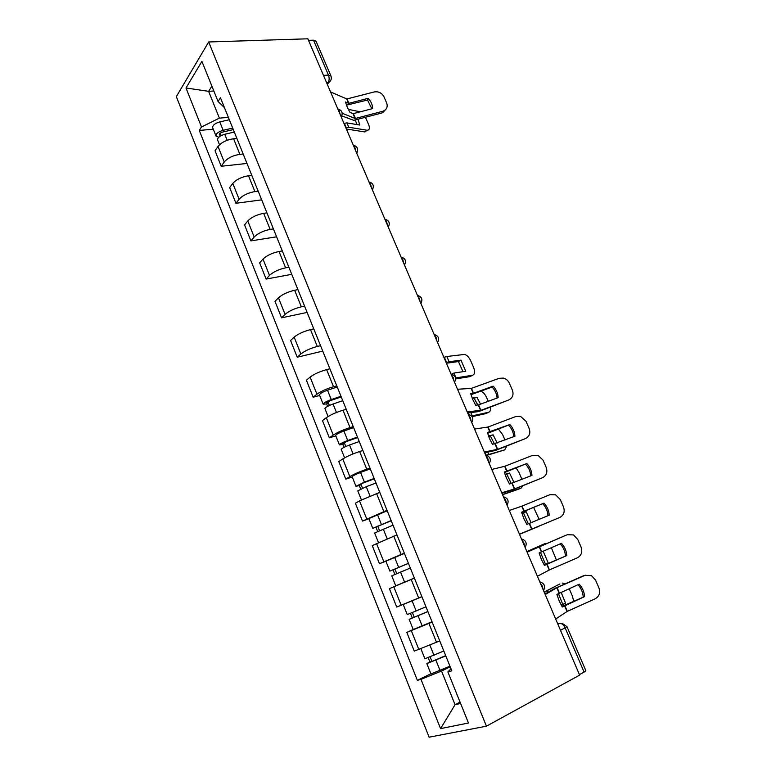 <?xml version="1.0" encoding="UTF-8"?>
<svg xmlns="http://www.w3.org/2000/svg" width="776" height="776" viewBox="0 0 776 776"><rect width="100%" height="100%" fill="white"/><g stroke="black" fill="none" stroke-linecap="round" stroke-linejoin="round"><path stroke-width="1.16" d="M208.676 41.972L176.336 96.641L429.109 737.2L486.436 726.181L208.676 41.972L307.849 38.8L579.633 675.12L486.436 726.181M560.495 630.316L567.023 626.746L585.851 670.697L584.085 672.084L565.19 627.949C563.502 624.593 561.494 623.07 559.157 623.38L557.721 623.817M579.429 674.635L584.085 672.084M308.509 40.342L313.514 40.177L316.036 41.206L330.954 75.999L328.461 75.097L313.514 40.177M236.893 138.448L233.595 138.758C226.66 139.787 221.47 142.347 218.027 146.421L215.039 150.767L221.209 166.268L224.245 162C227.737 157.994 232.946 155.433 239.881 154.346L243.179 154.007M246.981 163.445L221.209 166.268M251.802 175.376L248.514 175.764C241.578 176.938 236.34 179.489 232.79 183.408L229.686 187.559L235.952 203.293L239.105 199.228C242.694 195.368 247.961 192.826 254.887 191.594L258.175 191.168M261.687 199.849L235.952 203.293M266.944 212.866L263.656 213.342C256.72 214.661 251.434 217.202 247.777 220.956L244.566 224.914L250.92 240.89L254.189 237.019C257.884 233.334 263.2 230.792 270.135 229.415L273.414 228.91M276.605 236.806L250.92 240.89M282.309 250.949L279.03 251.502C272.104 252.966 266.76 255.498 262.996 259.087L259.659 262.841L266.12 279.069L269.514 275.402C273.317 271.881 278.681 269.359 285.607 267.817L288.885 267.235M291.747 274.326L266.12 279.069M297.926 289.613L294.647 290.253C287.721 291.883 282.328 294.405 278.458 297.809L275.005 301.36L281.562 317.83L285.073 314.377C288.992 311.04 294.405 308.528 301.33 306.83L304.599 306.151M307.131 312.418L281.562 317.83M313.776 328.888L310.516 329.616C303.591 331.4 298.139 333.913 294.162 337.143L290.573 340.48L297.237 357.212L300.875 353.972C304.91 350.82 310.381 348.317 317.297 346.455L320.556 345.689M322.748 351.101L297.237 357.212M329.887 368.784L326.628 369.609C319.712 371.558 314.212 374.061 310.109 377.107L306.394 380.211L313.165 397.205L316.928 394.198C321.08 391.24 326.618 388.737 333.525 386.72L336.774 385.856M319.673 395.459L313.165 397.205M346.251 409.321L343.002 410.232C336.095 412.357 330.527 414.85 326.308 417.692L322.467 420.573L329.344 437.839L333.243 435.064C337.521 432.3 343.108 429.817 350.015 427.625L353.255 426.664M335.833 435.899L329.344 437.839M362.877 450.507L359.637 451.525C352.74 453.824 347.115 456.298 342.779 458.946L338.802 461.575L345.786 479.122L349.821 476.59C354.215 474.029 359.87 471.565 366.757 469.189L369.987 468.132M352.255 476.998L345.786 479.122M379.774 492.362L359.501 500.86L355.389 503.246L362.489 521.084L387.001 510.278M368.94 518.746L362.489 521.084M396.943 534.897L372.247 545.596L379.464 563.715L404.296 553.113M385.953 561.155L379.464 563.715M414.403 578.139L389.387 588.635L396.72 607.055L421.872 596.657M432.154 622.1L406.808 632.382L414.268 651.112L439.75 640.918M413.201 629.501L406.808 632.382M213.846 90.996L208.618 91.326L219.375 118.117L228.396 117.399M219.375 118.117L201.498 126.992L185.998 87.989L201.905 61.362L218.066 101.481L224.468 107.67M451.001 668.796L447.888 671.919L451.826 670.833L220.471 97.776L218.066 101.481M447.888 671.919L468.481 723.009L440.555 728.625L420.98 679.359L441.534 671.046L455.066 704.715L460.595 703.444M201.498 126.992L199.267 130.426L417.372 680.358L420.98 679.359M460.061 702.115L455.066 704.715L440.555 728.625M450.196 666.797L441.534 671.046M211.887 86.126L208.618 91.326L185.998 87.989M213.293 129.223L199.267 130.426M430.884 673.752L417.372 680.358M368.163 98.339L348.764 103.344L345.504 102.005L347.144 106.942L349.957 112.374L353.196 113.665L372.616 108.591C372.538 104.799 371.054 101.384 368.163 98.339L367.523 100.036L346.435 105.177M330.547 91.946L346.872 98.959L374.207 91.956C378.533 91.277 381.763 92.858 383.897 96.68L386.652 102.975C387.922 106.642 386.855 109.329 383.451 111.036L381.967 112.957L383.451 111.036M342.216 113.257L355.282 118.515L382.655 111.307M341.809 115.915L353.74 120.328L381.967 112.957M386.37 108.65L382.772 112.695M367.523 100.036L371.869 108.785M346.387 129.02L364.652 131.91L367.145 130.222C369.502 130.096 369.997 128.205 368.639 124.558L365.447 117.322M357.978 119.3L359.812 125.052L346.92 122.899L343.981 123.394M345.844 127.759L348.783 127.254L366.902 130.193M360.268 111.822L348.269 109.338M367.106 130.222L364.652 131.91M357.086 124.596L355.233 120.028M233.324 129.611L222.712 132.046C220.384 132.754 219.239 133.676 219.288 134.801L220.888 135.742M232.722 128.108L223.149 130.29C218.279 131.774 215.903 133.685 216.009 136.033L218.735 137.284M229.347 119.737L219.773 121.9C214.913 123.374 212.546 125.295 212.663 127.671L216.009 136.033M221.209 135.567L220.239 133.152M234.313 132.066L224.739 134.267C219.88 135.761 217.493 137.662 217.59 139.99L219.501 144.763M493.167 386.128L473.564 393.277L470.673 393.539L472.681 399.407L475.678 405.208L478.55 404.878L498.173 397.642C497.93 393.267 496.262 389.436 493.167 386.128L492.11 387.059L470.974 394.683M457.539 389.261L471.304 388.398L499.123 378.319L503.362 378.096C506.078 378.824 508.057 380.483 509.279 383.072L512.373 390.134C513.896 394.732 512.645 398.03 508.61 400.047L480.897 410.329L478.55 404.878M467.2 411.881L480.897 410.329M467.656 412.958L478.802 411.561L508.61 400.047M492.11 387.059C495.078 390.212 496.727 393.868 497.077 398.049M509.851 424.54L487.386 432.484L489.452 438.488L492.479 444.338L514.934 436.228C514.672 431.776 512.985 427.877 509.851 424.54L487.609 433.318M474.534 429.041L487.92 427.042L515.798 416.528L520.57 416.411L526.012 421.29L529.154 428.459C530.706 433.124 529.465 436.5 525.42 438.595L497.649 449.304L495.272 443.775M484.34 452.01L497.649 449.304M484.66 452.748L495.505 450.449L525.42 438.595M508.746 425.364C511.772 428.594 513.45 432.358 513.78 436.675M526.797 463.544L504.371 472.031L506.485 478.161L509.531 484.059L531.948 475.407C531.667 470.867 529.95 466.919 526.797 463.544L504.507 472.545M491.79 469.441L504.788 466.279L532.714 455.328L537.981 455.318L542.996 460.09L546.178 467.365C547.769 472.099 546.537 475.552 542.492 477.725L514.663 488.88L512.247 483.264M501.752 492.77L514.663 488.88M501.917 493.167L512.461 489.937L542.492 477.725M525.624 464.252C528.718 467.559 530.425 471.439 530.745 475.882M446.413 363.226L458.432 361.558L460.963 360.142L465.745 371.258L453.931 373.062L451.564 374.197M455.56 377.97L472.574 375.225C474.883 374.401 475.232 371.84 473.641 367.552L470.712 360.782C469.082 357.319 467.055 355.195 464.63 354.409L446.84 356.494L449.1 361.761L446.181 362.654M443.92 357.377L446.84 356.494M460.963 360.142L449.1 361.761M455.667 378.93L470.033 376.612L472.574 375.225M463 371.675L458.432 361.558M341.256 396.943L330.479 400.581L326.589 402.783L328.238 402.676L326.618 403.927L323.155 404.16L319.431 394.848C319.809 393.607 322.506 392.064 327.52 390.221L337.23 386.981M340.984 396.293L331.274 399.572C326.26 401.435 323.553 402.957 323.155 404.16M329.363 405.47L327.86 401.716M342.769 400.697L333.05 404.005C328.035 405.867 325.319 407.39 324.911 408.564L328.093 416.518M327.588 406.352L326.618 403.927M471.595 415.994L488.55 412.279C490.19 411.765 490.81 410.106 490.413 407.274M472.477 398.932L476.91 397.215L472.157 398.127M480.8 391.182C483.089 392.045 485.01 394.121 486.542 397.409L488.23 401.308M480.538 404.141L476.91 397.215M472.099 416.634L485.96 413.598L488.55 412.279M477.774 405.004L474.33 398.573M357.649 437.567L346.862 441.399L342.885 443.503L344.515 443.28L342.827 444.444L339.432 444.9L335.649 435.443C336.115 434.385 338.86 432.911 343.894 431L353.623 427.586M357.445 437.053L347.716 440.506C342.672 442.427 339.907 443.891 339.432 444.9M345.805 446.501L344.214 442.524M359.249 441.534L349.52 445.007C344.476 446.937 341.712 448.392 341.227 449.382L344.602 457.85M344.001 447.364L342.827 444.444M485.087 452.66L486.193 455.231L504.759 449.867L506.689 446.151M488.686 436.578L493.1 434.832L488.473 435.996M498.551 429.225L502.596 434.57L504.972 440.05M497.183 443.038L493.1 434.832M486.688 455.444L504.759 449.867M494.428 443.969L490.471 436.131M374.313 478.831L363.498 482.866L359.453 484.884L361.053 484.544L359.307 485.601L355.98 486.3L352.139 476.687C352.682 475.824 355.476 474.408 360.539 472.438L370.278 468.85M374.158 478.462L364.41 482.1L355.98 486.3M362.508 488.201L360.83 484.001M376.001 483.021L366.253 486.678L357.794 490.849L361.383 499.841M360.685 489.035L359.307 485.601M502.576 494.7L518.523 489.219L521.21 488.007L522.917 485.747M502.518 494.564L521.21 488.007M505.186 474.776L509.522 473.001L505.06 474.408M516.088 468.006L518.892 472.264L521.967 479.384M514.032 482.556L509.522 473.001M511.277 483.564L506.844 474.252M391.24 520.774L372.79 528.369L368.881 518.601L387.205 510.783M391.152 520.55L372.79 528.369M379.493 530.571L377.718 526.147M393.025 525.177L374.633 532.996L378.445 542.531M377.64 531.395L376.05 527.418M543.995 503.139L521.608 512.189L523.781 518.455L526.856 524.411L549.224 515.186C548.923 510.56 547.177 506.544 543.995 503.139L521.656 512.364M509.318 510.482L521.763 506.185L549.903 494.71L555.606 494.816L560.243 499.472L563.473 506.864C565.083 511.675 563.871 515.206 559.816 517.447L531.948 529.077L529.494 523.363M519.445 534.189L531.948 529.077M519.454 534.218L559.816 517.447M542.763 503.731C545.926 507.116 547.662 511.112 547.972 515.7M519.862 534.053L538.505 526.351M519.91 534.16L537.904 526.72M521.976 513.499L526.196 511.753L521.938 513.372M533.655 507.455L539.136 519.367M531.085 522.704L526.196 511.753M528.33 523.829L523.46 512.936M408.448 563.395L389.872 571.126L385.905 561.203L404.412 553.395M408.418 563.327L389.872 571.126M396.749 573.648L394.887 568.983M414.374 578.072L395.741 585.812L414.384 578.091M410.32 568.032L391.754 575.831L395.741 585.812M394.868 574.444L393.063 569.923M566.771 555.577C566.441 550.873 564.666 546.789 561.455 543.336L539.116 552.968L541.347 559.38L544.451 565.384L566.771 555.577L544.296 565.141M527.127 552.173L566.528 535.013M527.069 552.046L566.034 535.197M537.409 576.267L549.495 569.885L577.412 557.789C581.466 555.471 582.679 551.862 581.03 546.964L577.751 539.465L573.445 534.926L567.343 534.703M560.214 543.869C563.386 547.303 565.132 551.348 565.452 556.014M526.856 551.542L546.673 543.404M526.875 551.59L545.15 543.53M544.092 564.802L548.263 563.046L544.199 564.976M551.338 547.652L556.363 559.933M548.263 563.046L543.152 551.135M545.47 564.152L540.435 552.347M408.787 602.205L410.048 601.681M420.747 597.142L421.882 596.657M425.975 606.813L407.245 614.592L403.21 604.494L421.901 596.715M427.867 611.478L412.706 617.871L414.19 617.153L412.366 612.623M427.906 611.595L409.146 619.374L412.25 617.871L410.465 613.399M432.009 621.751L413.21 629.52L409.146 619.374M414.248 617.318L412.25 617.871M584.59 596.598C584.231 591.797 582.437 587.655 579.197 584.173L556.906 594.397L559.186 600.954L562.319 607.007L584.59 596.598L561.979 606.444M545.218 594.542L556.974 587.674L585.346 575.191M545.004 594.038L554.753 588.431L583.678 575.685M555.674 619.025L567.178 611.41L595.289 598.762C599.344 596.356 600.537 592.67 598.859 587.694L595.522 580.07L591.516 575.656L585.055 575.307M578.004 584.697C581.127 588.15 582.863 592.224 583.212 596.909M544.151 592.049L559.865 583.959M544.238 592.233L559.399 584.134M561.164 605.028L565.52 603.156L561.397 605.445M569.157 588.606L572.426 596.152L573.677 601.177M565.491 583.697L562.212 583.077M565.52 603.156L561.077 592.185M562.678 604.194L558.41 593.495M443.824 651.015L424.899 658.775L420.961 648.92M445.676 655.604L430.418 662.112L431.863 661.259L430.176 657.059M445.783 655.875L426.839 663.635L429.855 661.85L428.245 657.815M449.954 666.206L430.961 673.956L426.839 663.635M432.019 661.666L429.855 661.85M543.074 589.527L542.346 586.171L540.397 583.242M524.644 546.372L523.916 543.035L522.005 540.193M506.515 503.915L505.787 500.598L503.915 497.833M488.667 462.137L487.949 458.839L486.106 456.152M471.11 421.019L470.392 417.75L468.588 415.131M453.824 380.55L453.106 377.301L451.341 374.76M436.81 340.722L436.102 337.492L434.366 335.019M420.058 301.505L419.35 298.294L417.663 295.889M403.568 262.899L402.86 259.708L401.202 257.37M387.331 224.885L386.632 221.703L385.003 219.433M371.335 187.443L370.637 184.281L369.046 182.069M355.583 150.563L354.894 147.421L353.332 145.277M340.072 114.237L339.374 111.113L337.841 109.028M557.828 624.049L559.157 623.38M327.113 83.905L328.054 82.692C329.363 80.568 329.499 78.037 328.461 75.097L323.476 75.379M326.638 82.78L328.578 82.625C331.061 80.956 331.856 78.745 330.954 75.999M436.568 642.412L428.963 623.545M418.681 598.024L411.202 579.468M401.095 554.374L393.733 536.119M383.79 511.433L376.554 493.478M366.757 469.189L359.637 451.525M350.015 427.625L343.002 410.232M333.525 386.72L326.628 369.609M317.297 346.455L310.516 329.616M301.33 306.83L294.647 290.253M285.607 267.817L279.03 251.502M270.135 229.415L263.656 213.342M254.887 191.594L248.514 175.764M239.881 154.346L233.595 138.758M401.192 605.299L393.791 586.763M383.79 561.698L376.505 543.462M366.67 518.795L359.501 500.86M349.821 476.59L342.779 458.946M333.243 435.064L326.308 417.692M316.928 394.198L310.109 377.107M300.875 353.972L294.162 337.143M285.073 314.377L278.458 297.809M269.514 275.402L262.996 259.087M254.189 237.019L247.777 220.956M239.105 199.228L232.79 183.408M224.245 162L218.027 146.421M418.894 649.638L411.367 630.791M341.343 117.224L341.702 116.157M356.795 153.396L357.125 152.387M372.48 190.101L372.781 189.179M388.398 227.378L388.669 226.543M404.558 265.217L404.791 264.5M420.97 303.649L421.164 303.057M330.838 80.229L327.278 84.293M348.589 103.324L346.707 98.94M355.117 118.495L353.031 113.645M348.899 103.315L347.017 98.94M355.427 118.486L353.342 113.636M346.92 122.899L348.783 127.254M344.369 123.258L346.232 127.623M223.149 130.29L219.773 121.9M227.155 140.281L224.739 134.267M473.263 393.354L471.148 388.427M480.596 410.417L478.249 404.965M473.564 393.277L471.449 388.349M489.908 432.087L487.764 427.081M497.358 449.401L494.981 443.872M490.209 431.99L488.055 426.994M506.815 471.41L504.633 466.327M514.372 488.996L511.956 483.37M507.106 471.304L504.924 466.23M453.931 373.062L455.997 377.883M444.318 357.222L446.578 362.508M331.274 399.572L327.52 390.221M336.464 412.493L333.05 404.005M470.848 412.599L472.225 415.829M468.103 412.91L468.762 414.442M347.716 440.506L343.894 431M353.09 453.892L349.52 445.007M487.755 452.127L488.696 454.338M364.41 482.1L360.539 472.438M369.987 495.971L366.253 486.678M504.924 492.265L505.418 493.429M502.344 493.041L502.916 494.399M381.385 524.372L377.446 514.556M387.156 538.738L383.257 529.019M523.975 511.335L521.763 506.185M531.657 529.193L529.203 523.49M524.266 511.219L522.054 506.068M398.641 567.343L394.635 557.362M404.568 582.097L400.542 572.067M541.405 551.882L539.155 546.653M549.204 570.02L546.711 564.22M541.697 551.755L539.446 546.527M549.495 569.885L547.002 564.094M416.178 611.022L412.105 600.876M422.202 626.028L418.109 615.824M559.108 593.068L556.828 587.752M567.033 611.488L564.501 605.6M559.399 592.932L557.11 587.616M567.314 611.342L564.783 605.464M547.128 590.914L547.769 592.428M544.645 592.059L545.392 593.815M434.017 655.429L429.962 645.341M440.137 670.687L435.976 660.308M341.227 116.933C343.147 112.918 342.012 110.26 337.812 108.941M356.669 153.105C358.628 149.089 357.493 146.441 353.274 145.141M372.354 189.829C374.342 185.813 373.207 183.165 368.959 181.875M388.281 227.125C390.289 223.1 389.164 220.452 384.886 219.171M404.461 264.994C406.488 260.959 405.363 258.301 401.056 257.031M420.893 303.455C422.939 299.41 421.805 296.742 417.478 295.462M437.577 342.526C439.652 338.452 438.508 335.775 434.143 334.485M454.532 382.219C456.627 378.125 455.473 375.419 451.069 374.119M471.76 422.551C473.864 418.419 472.7 415.693 468.267 414.365M489.268 463.544C491.383 459.363 490.209 456.598 485.727 455.25M507.058 505.195C509.192 500.966 507.989 498.163 503.459 496.785M525.139 547.536C527.282 543.258 526.06 540.406 521.482 538.981M543.53 590.585C545.673 586.239 544.432 583.329 539.795 581.855M567.023 626.746L562.251 623.341M367.145 130.222L364.895 131.939"/></g></svg>
